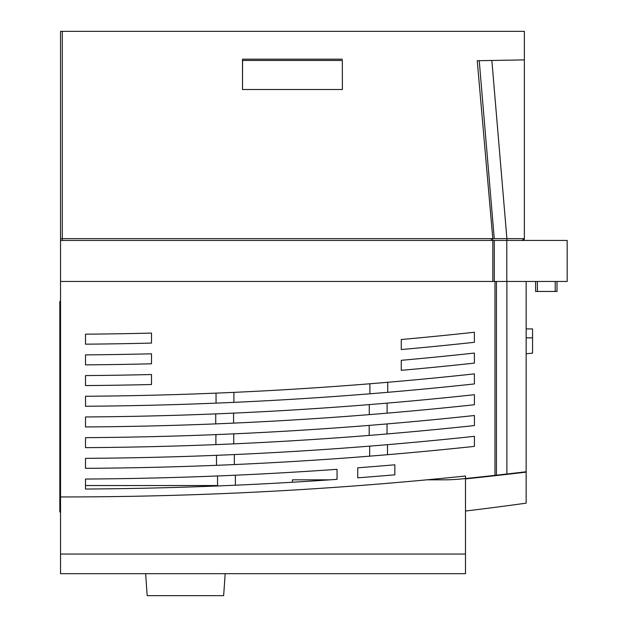 <?xml version="1.0" encoding="UTF-8"?>
<svg xmlns="http://www.w3.org/2000/svg" width="627" height="627" viewBox="0 0 627 627"><rect width="100%" height="100%" fill="white"/><g stroke="black" fill="none" stroke-linecap="round" stroke-linejoin="round"><path stroke-width="0.94" d="M465.493 554.049L60.537 554.049L60.537 496.96A3924.699 3924.699 0 0 0 465.493 476.011L465.493 554.049L60.537 554.049L60.537 573.674L465.493 573.674L465.493 554.049M145.636 573.674L147.173 595.65L223.651 595.65L225.187 573.674M242.563 60.482L242.5 89.504L242.5 59.181L242.563 60.482L342.334 60.482L342.397 89.504L242.5 89.504M342.397 89.504L342.334 60.482M342.397 59.181L242.5 59.181M492.806 238.644L60.537 238.644L60.537 31.35L524.36 31.35L524.36 59.894L477.241 60.717L492.806 238.644L494.256 238.644L479.232 60.678M524.36 59.894L524.36 238.644L494.256 238.644M62.316 240.431L62.285 238.644M491.27 240.431L491.302 238.644M492.626 240.431L492.657 238.644L506.953 238.644L506.953 240.431M524.36 238.644L524.36 239.357L521.507 240.431M506.788 281.46L506.788 240.431L60.537 240.431L60.537 238.644M506.788 240.431L567.176 240.431L567.176 281.46L526.147 281.46L526.147 471.763L506.89 474.012L506.89 281.46L526.147 281.46M60.537 240.431L60.537 496.96A3924.699 3924.699 0 0 0 426.783 479.835L443.61 479.835A178.397 178.397 0 0 0 461.84 478.903A3927.191 3927.191 0 0 0 494.962 475.36L506.89 474.012M492.822 240.431L492.822 281.46L60.537 281.46L506.89 281.46M557.011 281.46L557.011 291.453L535.599 291.453L535.599 281.46M217.553 485.541L85.507 485.541M292.448 482.241L292.448 479.835L329.951 479.835M494.962 281.46L494.962 475.36M474.388 363.119L474.38 353.072A3865.471 3865.471 0 0 1 401.272 360.313L401.272 370.338A3875.456 3875.456 0 0 0 474.388 363.119M85.515 458.345L85.507 468.338A3875.456 3875.456 0 0 0 474.42 446.377L474.42 436.329A3865.471 3865.471 0 0 1 85.515 458.345M85.507 396.264L85.507 406.257A3875.456 3875.456 0 0 0 474.396 383.936L474.396 373.888A3865.471 3865.471 0 0 1 85.507 396.264M85.507 416.963L85.507 426.948A3875.456 3875.456 0 0 0 474.404 404.752L474.404 394.704A3865.471 3865.471 0 0 1 85.507 416.963M474.388 342.303L474.373 332.255A3865.471 3865.471 0 0 1 401.272 339.513L401.272 349.545A3875.456 3875.456 0 0 0 474.388 342.303M85.507 479.044L85.507 489.036A3916.845 3916.845 0 0 0 337.052 479.341L337.052 469.325A3906.861 3906.861 0 0 1 85.507 479.044M357.743 467.805L357.743 477.821A3916.845 3916.845 0 0 0 394.845 474.819L394.845 464.795A3906.861 3906.861 0 0 1 357.743 467.805M85.507 437.654L85.507 447.647A3875.456 3875.456 0 0 0 474.412 425.561L474.412 415.513A3865.471 3865.471 0 0 1 85.507 437.654M85.491 334.183L85.507 344.176A3875.456 3875.456 0 0 0 151.515 343.079L151.515 333.086A3865.471 3865.471 0 0 1 85.491 334.183M85.499 375.573L85.507 385.558A3875.456 3875.456 0 0 0 151.515 384.516L151.515 374.523A3865.471 3865.471 0 0 1 85.499 375.573M85.499 354.874L85.507 364.867A3875.456 3875.456 0 0 0 151.515 363.801L151.515 353.8A3865.471 3865.471 0 0 1 85.499 354.874M216.503 455.32L216.503 465.32A3875.456 3875.456 0 0 0 234.341 464.568L234.341 454.567M387.51 454.693L387.51 444.668M387.039 433.947L387.039 423.923M369.193 425.388L369.193 435.412M387.11 413.154L387.11 403.13M369.272 404.603L369.272 414.627M387.729 392.314L387.729 382.29M369.891 383.771L369.891 393.795M369.671 446.134L369.671 456.158M215.9 434.613L215.9 444.606M233.738 443.853L233.738 433.853M235.391 485.204L235.391 475.203A3906.861 3906.861 0 0 1 217.553 475.964L217.553 485.964M233.589 423.123L233.589 413.122M215.743 413.883L215.743 423.883M233.895 402.369L233.895 392.369M216.049 393.137L216.049 403.137M526.147 328.916L532.566 328.916L532.566 353.173L526.147 353.738L532.566 353.173M465.493 478.871A214.073 214.073 0 0 0 467.28 478.699A3927.191 3927.191 0 0 0 526.147 472.115L526.147 471.763M526.147 472.115L526.147 503.16A3364.537 3364.537 0 0 1 465.493 511.036M479.765 477.374L482.359 477.1L479.765 477.374M491.639 476.081L492.187 476.018M492.164 476.026L491.686 476.081M489.593 476.308L487.634 476.52M59.824 511.945L60.537 511.945L59.824 511.945L59.824 301.438L60.537 301.438M59.824 463.784L60.537 463.784M506.898 238.644L491.85 60.458M62.316 238.644L62.316 31.35M494.272 281.46L494.272 240.431M496.427 475.195L496.427 281.46M526.147 337.835L532.566 337.835M59.824 456.644L60.537 456.644M59.824 508.379L60.537 508.379M59.824 305.012L60.537 305.012M537.386 291.453L537.386 281.46M555.224 291.453L555.224 281.46"/></g></svg>
